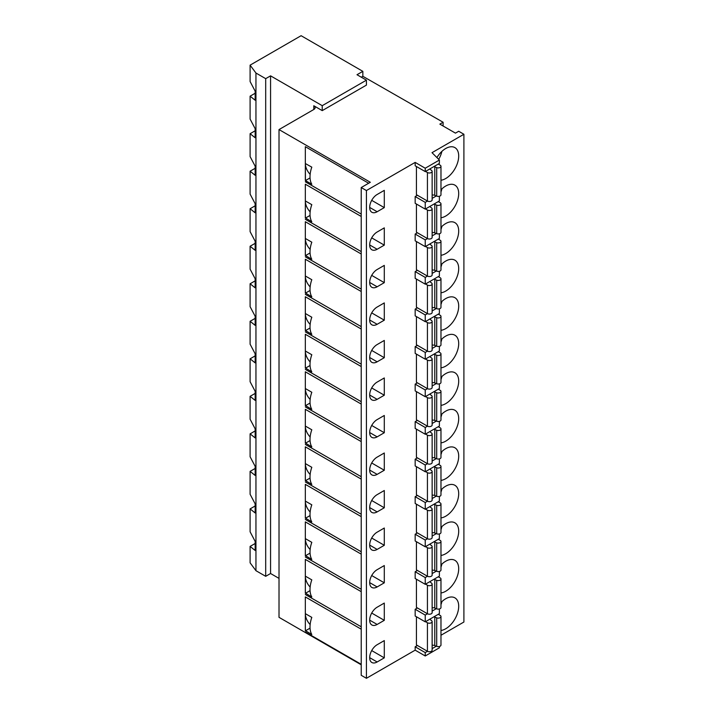 <?xml version="1.0" encoding="UTF-8"?>
<svg xmlns="http://www.w3.org/2000/svg" width="714" height="714" viewBox="0 0 714 714"><rect width="100%" height="100%" fill="white"/><g stroke="black" fill="none" stroke-linecap="round" stroke-linejoin="round"><path stroke-width="1.07" d="M361.222 664.796L279.013 617.333L279.013 129.573L370.325 182.284L361.222 187.541L366.425 190.54L415.164 162.399L425.232 168.218L439.387 160.043L432.015 152.671L463.904 134.268L458.7 131.26L455.452 133.134L439.86 124.129L443.108 122.255L362.846 76.3L362.846 71.346L301.112 35.7L250.096 65.153L255.951 73.033L255.951 570.691L250.096 562.819L250.096 546.415L255.166 543.497M361.222 187.541L361.222 675.301L366.425 678.3L415.164 650.159L425.232 655.979L439.387 647.803L439.387 646.491M440.975 635.255L463.904 622.019L463.904 134.268M250.096 546.415L255.166 550.467L255.166 541.39L250.096 531.787L250.096 508.904L255.166 512.955L255.166 503.87L250.096 494.266L250.096 471.383L255.166 475.435L255.166 466.349L250.096 456.746L250.096 433.862L255.166 437.914L255.166 428.828L250.096 419.225L250.096 396.341L255.166 400.393L255.166 391.317L250.096 381.704L250.096 358.821L255.166 362.873L255.166 353.796L250.096 344.184L250.096 321.3L255.166 325.352L255.166 316.275L250.096 306.672L250.096 283.779L255.166 287.831L255.166 278.755L250.096 269.151L250.096 246.259L255.166 250.311L255.166 241.234L250.096 231.631L250.096 208.738L255.166 212.79L255.166 203.713L250.096 194.11L250.096 171.217L255.166 175.269L255.166 166.192L250.096 156.589L250.096 133.705L255.166 137.757L255.166 128.672L250.096 119.068L250.096 96.185L255.166 93.257M250.096 133.705L255.166 130.778M250.096 171.217L255.166 168.299M250.096 208.738L255.166 205.81M250.096 246.259L255.166 243.331M250.096 283.779L255.166 280.852M250.096 321.3L255.166 318.373M250.096 358.821L255.166 355.893M250.096 396.341L255.166 393.414M250.096 433.862L255.166 430.935M250.096 471.383L255.166 468.455M250.096 508.904L255.166 505.976M250.096 96.185L255.166 100.237L255.166 91.151L250.096 81.548L250.096 65.153M255.951 73.033L265.697 78.656L265.697 576.323L255.951 570.691M265.697 78.656L270.57 75.845L270.57 573.512L265.697 576.323M279.013 578.385L270.57 573.512M270.57 75.845L322.228 105.672L366.425 80.164L357 74.72L362.846 71.346M313.785 105.752A4.596 2.651 180 0 1 315.133 107.627A4.596 2.651 180 0 1 313.785 109.501L313.785 105.752L322.228 110.625L322.228 105.672M322.228 110.625L366.425 85.109L366.425 80.164M361.293 77.192L362.846 76.3M313.785 109.501L279.013 129.573M443.108 122.255L443.108 126.012M415.164 650.159L415.164 646.786L417.404 645.492M366.425 678.3L366.425 190.54M425.232 168.218L425.232 171.592L415.164 165.782L415.164 162.399M415.164 571.744L425.232 577.564L425.232 584.311L415.164 578.501L415.164 571.744L417.404 570.45M415.164 534.224L425.232 540.043L425.232 546.79L415.164 540.98L415.164 534.224L417.404 532.93M415.164 496.703L425.232 502.522L425.232 509.269L415.164 503.459L415.164 496.703L417.404 495.409M415.164 459.182L425.232 465.001L425.232 471.758L415.164 465.939L415.164 459.182L417.404 457.888M415.164 421.662L425.232 427.481L425.232 434.237L415.164 428.418L415.164 421.662L417.404 420.368M415.164 384.141L425.232 389.96L425.232 396.716L415.164 390.897L415.164 384.141L417.404 382.847M415.164 346.629L425.232 352.439L425.232 359.196L415.164 353.376L415.164 346.629L417.404 345.335M415.164 309.108L425.232 314.919L425.232 321.675L415.164 315.856L415.164 309.108L417.404 307.814M415.164 271.588L425.232 277.398L425.232 284.154L415.164 278.335L415.164 271.588L417.404 270.294M415.164 234.067L425.232 239.877L425.232 246.633L415.164 240.823L415.164 234.067L417.404 232.773M415.164 196.546L425.232 202.365L425.232 209.113L415.164 203.303L415.164 196.546L417.404 195.252M440.975 180.24A18.377 10.612 120 0 0 445.706 178.536A18.377 10.612 120 0 0 457.71 162.337A18.377 10.612 120 0 0 454.898 147.611A18.377 10.612 120 0 0 445.706 148.521A18.377 10.612 120 0 0 436.906 157.562M377.144 194.485A10.567 6.105 120 0 0 370.245 203.793A10.567 6.105 120 0 0 371.86 212.263A10.567 6.105 120 0 0 377.144 211.737L384.293 207.613L384.293 190.352L377.144 194.485M416.432 166.514L416.432 194.69L427.427 201.036A2.758 1.589 0 0 0 430.435 201.384A2.758 1.589 0 0 0 432.14 199.911L432.14 171.396A2.758 1.589 0 0 0 431.684 170.53L430.292 169.414A3.213 1.856 0 0 1 429.855 168.932M377.144 232.005A10.567 6.105 120 0 0 370.245 241.314A10.567 6.105 120 0 0 371.86 249.784A10.567 6.105 120 0 0 377.144 249.257L384.293 245.134L384.293 227.873L377.144 232.005M440.975 217.761A18.377 10.612 120 0 0 445.706 216.056A18.377 10.612 120 0 0 457.71 199.858A18.377 10.612 120 0 0 454.898 185.131A18.377 10.612 120 0 0 445.706 186.042A18.377 10.612 120 0 0 440.975 189.799M416.432 204.034L416.432 232.211L427.427 238.556A2.758 1.589 0 0 0 430.435 238.904A2.758 1.589 0 0 0 432.14 237.432L432.14 208.916A2.758 1.589 0 0 0 431.684 208.042L430.292 206.935A3.213 1.856 0 0 1 429.855 206.453M377.144 269.517A10.567 6.105 120 0 0 370.245 278.835A10.567 6.105 120 0 0 371.86 287.305A10.567 6.105 120 0 0 377.144 286.778L384.293 282.655L384.293 265.394L377.144 269.517M440.975 255.282A18.377 10.612 120 0 0 445.706 253.577A18.377 10.612 120 0 0 457.71 237.378A18.377 10.612 120 0 0 454.898 222.652A18.377 10.612 120 0 0 445.706 223.562A18.377 10.612 120 0 0 440.975 227.32M416.432 241.555L416.432 269.731L427.427 276.077A2.758 1.589 0 0 0 430.435 276.425A2.758 1.589 0 0 0 432.14 274.952L432.14 246.437A2.758 1.589 0 0 0 431.684 245.562L430.292 244.456A3.213 1.856 0 0 1 429.855 243.974M377.144 307.038A10.567 6.105 120 0 0 370.245 316.356A10.567 6.105 120 0 0 371.86 324.825A10.567 6.105 120 0 0 377.144 324.299L384.293 320.175L384.293 302.914L377.144 307.038M440.975 292.794A18.377 10.612 120 0 0 445.706 291.098A18.377 10.612 120 0 0 457.71 274.899A18.377 10.612 120 0 0 454.898 260.173A18.377 10.612 120 0 0 445.706 261.083A18.377 10.612 120 0 0 440.975 264.84M416.432 279.067L416.432 307.252L427.427 313.598A2.758 1.589 0 0 0 430.435 313.946A2.758 1.589 0 0 0 432.14 312.473L432.14 283.958A2.758 1.589 0 0 0 431.684 283.083L430.292 281.976A3.213 1.856 0 0 1 429.855 281.486M377.144 344.559A10.567 6.105 120 0 0 370.245 353.876A10.567 6.105 120 0 0 371.86 362.346A10.567 6.105 120 0 0 377.144 361.819L384.293 357.696L384.293 340.435L377.144 344.559M440.975 330.314A18.377 10.612 120 0 0 445.706 328.618A18.377 10.612 120 0 0 457.71 312.42A18.377 10.612 120 0 0 454.898 297.693A18.377 10.612 120 0 0 445.706 298.604A18.377 10.612 120 0 0 440.975 302.361M416.432 316.588L416.432 344.764L427.427 351.118A2.758 1.589 0 0 0 430.435 351.466A2.758 1.589 0 0 0 432.14 349.994L432.14 321.478A2.758 1.589 0 0 0 431.684 320.604L430.292 319.497A3.213 1.856 0 0 1 429.855 319.006M377.144 382.079A10.567 6.105 120 0 0 370.245 391.397A10.567 6.105 120 0 0 371.86 399.867A10.567 6.105 120 0 0 377.144 399.34L384.293 395.217L384.293 377.956L377.144 382.079M440.975 367.835A18.377 10.612 120 0 0 445.706 366.139A18.377 10.612 120 0 0 457.71 349.94A18.377 10.612 120 0 0 454.898 335.205A18.377 10.612 120 0 0 445.706 336.115A18.377 10.612 120 0 0 440.975 339.882M416.432 354.108L416.432 382.285L427.427 388.639A2.758 1.589 0 0 0 430.435 388.987A2.758 1.589 0 0 0 432.14 387.515L432.14 358.999A2.758 1.589 0 0 0 431.684 358.125L430.292 357.018A3.213 1.856 0 0 1 429.855 356.527M377.144 419.6A10.567 6.105 120 0 0 370.245 428.918A10.567 6.105 120 0 0 371.86 437.387A10.567 6.105 120 0 0 377.144 436.861L384.293 432.729L384.293 415.477L377.144 419.6M440.975 405.356A18.377 10.612 120 0 0 445.706 403.66A18.377 10.612 120 0 0 457.71 387.461A18.377 10.612 120 0 0 454.898 372.726A18.377 10.612 120 0 0 445.706 373.636A18.377 10.612 120 0 0 440.975 377.403M416.432 391.629L416.432 419.805L427.427 426.16A2.758 1.589 0 0 0 430.435 426.499A2.758 1.589 0 0 0 432.14 425.035L432.14 396.52A2.758 1.589 0 0 0 431.684 395.645L430.292 394.53A3.213 1.856 0 0 1 429.855 394.048M377.144 457.121A10.567 6.105 120 0 0 370.245 466.438A10.567 6.105 120 0 0 371.86 474.899A10.567 6.105 120 0 0 377.144 474.382L384.293 470.249L384.293 452.997L377.144 457.121M440.975 442.876A18.377 10.612 120 0 0 445.706 441.172A18.377 10.612 120 0 0 457.71 424.982A18.377 10.612 120 0 0 454.898 410.247A18.377 10.612 120 0 0 445.706 411.157A18.377 10.612 120 0 0 440.975 414.923M416.432 429.15L416.432 457.326L427.427 463.681A2.758 1.589 0 0 0 430.435 464.02A2.758 1.589 0 0 0 432.14 462.556L432.14 434.041A2.758 1.589 0 0 0 431.684 433.166L430.292 432.05A3.213 1.856 0 0 1 429.855 431.568M377.144 494.641A10.567 6.105 120 0 0 370.245 503.95A10.567 6.105 120 0 0 371.86 512.42A10.567 6.105 120 0 0 377.144 511.902L384.293 507.77L384.293 490.509L377.144 494.641M440.975 480.397A18.377 10.612 120 0 0 445.706 478.692A18.377 10.612 120 0 0 457.71 462.494A18.377 10.612 120 0 0 454.898 447.767A18.377 10.612 120 0 0 445.706 448.678A18.377 10.612 120 0 0 440.975 452.444M416.432 466.67L416.432 494.847L427.427 501.201A2.758 1.589 0 0 0 430.435 501.54A2.758 1.589 0 0 0 432.14 500.077L432.14 471.561A2.758 1.589 0 0 0 431.684 470.687L430.292 469.571A3.213 1.856 0 0 1 429.855 469.089M377.144 532.162A10.567 6.105 120 0 0 370.245 541.471A10.567 6.105 120 0 0 371.86 549.941A10.567 6.105 120 0 0 377.144 549.423L384.293 545.291L384.293 528.03L377.144 532.162M440.975 517.918A18.377 10.612 120 0 0 445.706 516.213A18.377 10.612 120 0 0 457.71 500.014A18.377 10.612 120 0 0 454.898 485.288A18.377 10.612 120 0 0 445.706 486.198A18.377 10.612 120 0 0 440.975 489.965M416.432 504.191L416.432 532.367L427.427 538.722A2.758 1.589 0 0 0 430.435 539.061A2.758 1.589 0 0 0 432.14 537.588L432.14 509.073A2.758 1.589 0 0 0 431.684 508.207L430.292 507.092A3.213 1.856 0 0 1 429.855 506.61M377.144 569.683A10.567 6.105 120 0 0 370.245 578.992A10.567 6.105 120 0 0 371.86 587.461A10.567 6.105 120 0 0 377.144 586.944L384.293 582.811L384.293 565.55L377.144 569.683M440.975 555.438A18.377 10.612 120 0 0 445.706 553.734A18.377 10.612 120 0 0 457.71 537.535A18.377 10.612 120 0 0 454.898 522.809A18.377 10.612 120 0 0 445.706 523.719A18.377 10.612 120 0 0 440.975 527.476M416.432 541.712L416.432 569.888L427.427 576.234A2.758 1.589 0 0 0 430.435 576.582A2.758 1.589 0 0 0 432.14 575.109L432.14 546.594A2.758 1.589 0 0 0 431.684 545.728L430.292 544.612A3.213 1.856 0 0 1 429.855 544.13M377.144 607.203A10.567 6.105 120 0 0 370.245 616.512A10.567 6.105 120 0 0 371.86 624.982A10.567 6.105 120 0 0 377.144 624.455L384.293 620.332L384.293 603.071L377.144 607.203M440.975 592.959A18.377 10.612 120 0 0 445.706 591.254A18.377 10.612 120 0 0 457.71 575.056A18.377 10.612 120 0 0 454.898 560.329A18.377 10.612 120 0 0 445.706 561.24A18.377 10.612 120 0 0 440.975 564.997M416.432 579.232L416.432 607.409L427.427 613.754A2.758 1.589 0 0 0 430.435 614.102A2.758 1.589 0 0 0 432.14 612.63L432.14 584.114A2.758 1.589 0 0 0 431.684 583.249L430.292 582.133A3.213 1.856 0 0 1 429.855 581.651M377.144 644.724A10.567 6.105 120 0 0 370.245 654.033A10.567 6.105 120 0 0 371.86 662.503A10.567 6.105 120 0 0 377.144 661.976L384.293 657.853L384.293 640.592L377.144 644.724M440.975 630.48A18.377 10.612 120 0 0 445.706 628.775A18.377 10.612 120 0 0 457.71 612.576A18.377 10.612 120 0 0 454.898 597.85A18.377 10.612 120 0 0 445.706 598.76A18.377 10.612 120 0 0 440.975 602.518M415.164 609.265L425.232 615.075L425.232 621.832L415.164 616.021L415.164 609.265L417.404 607.971M416.432 616.753L416.432 644.929L427.427 651.275A2.758 1.589 0 0 0 430.435 651.623A2.758 1.589 0 0 0 432.14 650.151L432.14 621.635A2.758 1.589 0 0 0 431.684 620.761L430.292 619.654A3.213 1.856 0 0 1 429.855 619.172M415.164 646.786L425.232 652.596L427.481 651.302M425.232 655.979L425.232 652.596M425.232 171.592L439.387 163.426L439.387 160.043M425.232 209.113L439.387 200.946L439.387 196.252M425.232 202.365L427.481 201.062M432.14 198.376L436.299 195.975M425.232 246.633L439.387 238.458L439.387 233.773M425.232 239.877L427.481 238.583M432.14 235.897L436.299 233.496M425.232 284.154L439.387 275.979L439.387 271.293M425.232 277.398L427.481 276.104M432.14 273.417L436.299 271.017M425.232 321.675L439.387 313.5L439.387 308.814M425.232 314.919L427.481 313.624M432.14 310.938L436.299 308.528M425.232 359.196L439.387 351.02L439.387 346.335M425.232 352.439L427.481 351.145M432.14 348.459L436.299 346.049M425.232 396.716L439.387 388.541L439.387 383.846M425.232 389.96L427.481 388.666M432.14 385.979L436.299 383.57M425.232 434.237L439.387 426.062L439.387 421.367M425.232 427.481L427.481 426.187M432.14 423.5L436.299 421.09M425.232 471.758L439.387 463.582L439.387 458.888M425.232 465.001L427.481 463.707M432.14 461.012L436.299 458.611M425.232 509.269L439.387 501.103L439.387 496.409M425.232 502.522L427.481 501.228M432.14 498.533L436.299 496.132M425.232 546.79L439.387 538.624L439.387 533.929M425.232 540.043L427.481 538.749M432.14 536.053L436.299 533.653M425.232 584.311L439.387 576.144L439.387 571.45M425.232 577.564L427.481 576.26M432.14 573.574L436.299 571.173M425.232 621.832L439.387 613.665L439.387 608.971M425.232 615.075L427.481 613.781M432.14 611.095L436.299 608.694M432.14 648.615L436.299 646.215M438.708 159.356A18.377 10.612 120 0 0 441.877 151.395M384.293 207.613L371.699 200.339M310.046 177.92L305.431 180.58L311.804 184.257A22.973 13.263 -60 0 1 311.804 167.147L305.333 163.533L305.333 146.682L305.333 163.417A10.478 6.051 -120 0 0 305.333 163.533A10.478 6.051 -120 0 0 310.144 174.314M305.431 180.58L305.333 163.417M305.333 146.682L368.665 183.248M305.333 180.374L305.333 163.533M305.333 184.203L305.333 200.937A10.478 6.051 -120 0 0 305.333 201.045L305.333 218.047L305.333 184.203L361.222 216.467M305.333 217.895L311.804 221.777A22.973 13.263 -60 0 1 311.804 204.668L305.333 200.937M305.333 221.724L305.333 238.458A10.478 6.051 -120 0 0 305.333 238.565L305.333 255.567L305.333 221.724L361.222 253.988M305.333 255.416L311.804 259.298A22.973 13.263 -60 0 1 311.804 242.189L305.333 238.458M305.333 259.244L305.333 275.979A10.478 6.051 -120 0 0 305.333 276.086L305.333 293.088L305.333 259.244L361.222 291.508M305.333 292.936L311.804 296.819A22.973 13.263 -60 0 1 311.804 279.709L305.333 275.979M305.333 296.765L305.333 313.5A10.478 6.051 -120 0 0 305.333 313.607L305.333 330.6L305.333 296.765L361.222 329.029M305.333 330.457L311.804 334.339A22.973 13.263 -60 0 1 311.804 317.23L305.333 313.5M305.333 334.277L305.333 351.011A10.478 6.051 -120 0 0 305.333 351.127L305.333 368.121L305.333 334.277L361.222 366.55M305.333 367.978L311.804 371.86A22.973 13.263 -60 0 1 311.804 354.751L305.333 351.011M305.333 371.798L305.333 388.532A10.478 6.051 -120 0 0 305.333 388.648L305.333 405.641L305.333 371.798L361.222 404.07M305.333 405.49L311.804 409.381A22.973 13.263 -60 0 1 311.804 392.272L305.333 388.532M305.333 409.318L305.333 426.053A10.478 6.051 -120 0 0 305.333 426.169L305.333 443.162L305.333 409.318L361.222 441.591M305.333 443.01L311.804 446.893A22.973 13.263 -60 0 1 311.804 429.783L305.333 426.053M305.333 446.839L305.333 463.573A10.478 6.051 -120 0 0 305.333 463.689L305.333 480.683L305.333 446.839L361.222 479.112M305.333 480.531L311.804 484.413A22.973 13.263 -60 0 1 311.804 467.304L305.333 463.573M305.333 484.36L305.333 501.094A10.478 6.051 -120 0 0 305.333 501.21L305.333 518.203L305.333 484.36L361.222 516.624M305.333 518.052L311.804 521.934A22.973 13.263 -60 0 1 311.804 504.825L305.333 501.094M305.333 521.88L305.333 538.615A10.478 6.051 -120 0 0 305.333 538.731L305.333 555.724L305.333 521.88L361.222 554.144M305.333 555.572L311.804 559.455A22.973 13.263 -60 0 1 311.804 542.345L305.333 538.615M305.333 559.401L305.333 576.136A10.478 6.051 -120 0 0 305.333 576.243L305.333 593.245L305.333 559.401L361.222 591.665M305.333 593.093L311.804 596.975A22.973 13.263 -60 0 1 311.804 579.866L305.333 576.136M305.333 596.922L305.333 613.656A10.478 6.051 -120 0 0 305.333 613.763L305.333 630.765L305.333 596.922L361.222 629.186M305.333 630.614L311.804 634.496A22.973 13.263 -60 0 1 311.804 617.387L305.333 613.656M384.293 657.853L371.699 650.579M305.333 613.763A10.478 6.051 -120 0 0 310.144 624.554M384.293 620.332L371.699 613.058M305.333 576.243A10.478 6.051 -120 0 0 310.144 587.033M384.293 582.811L371.699 575.538M305.333 538.731A10.478 6.051 -120 0 0 310.144 549.512M384.293 545.291L371.699 538.026M305.333 501.21A10.478 6.051 -120 0 0 310.144 511.992M384.293 507.77L371.699 500.505M305.333 463.689A10.478 6.051 -120 0 0 310.144 474.471M384.293 470.249L371.699 462.984M305.333 426.169A10.478 6.051 -120 0 0 310.144 436.95M384.293 432.729L371.699 425.464M305.333 388.648A10.478 6.051 -120 0 0 310.144 399.429M384.293 395.217L371.699 387.943M305.333 351.127A10.478 6.051 -120 0 0 310.144 361.909M384.293 357.696L371.699 350.422M305.333 313.607A10.478 6.051 -120 0 0 310.144 324.397M384.293 320.175L371.699 312.902M305.333 276.086A10.478 6.051 -120 0 0 310.144 286.876M384.293 282.655L371.699 275.381M305.333 238.565A10.478 6.051 -120 0 0 310.144 249.356M384.293 245.134L371.699 237.86M305.333 201.045A10.478 6.051 -120 0 0 310.144 211.835M433.942 166.567A3.213 1.856 0 0 1 434.781 166.817L436.709 167.629L436.709 196.145L434.781 195.333A3.213 1.856 0 0 0 432.14 195.038M436.709 196.145A2.758 1.589 0 0 0 439.529 196.207A2.758 1.589 0 0 0 440.975 194.815L440.975 166.3A2.758 1.589 0 0 0 440.163 165.166L438.262 164.068M425.526 171.422L427.427 172.52A2.758 1.589 0 0 0 430.435 172.868A2.758 1.589 0 0 0 432.14 171.396M436.709 167.629A2.758 1.589 0 0 0 439.529 167.701A2.758 1.589 0 0 0 440.975 166.3M440.975 191.977A18.377 10.612 120 0 0 441.877 188.915M433.942 204.088A3.213 1.856 0 0 1 434.781 204.338L436.709 205.15L436.709 233.665L434.781 232.853A3.213 1.856 0 0 0 432.14 232.55M436.709 233.665A2.758 1.589 0 0 0 439.529 233.728A2.758 1.589 0 0 0 440.975 232.327L440.975 203.82A2.758 1.589 0 0 0 440.163 202.687L438.262 201.589M425.526 208.943L427.427 210.041A2.758 1.589 0 0 0 430.435 210.389A2.758 1.589 0 0 0 432.14 208.916M436.709 205.15A2.758 1.589 0 0 0 439.529 205.213A2.758 1.589 0 0 0 440.975 203.82M440.975 229.497A18.377 10.612 120 0 0 441.877 226.436M433.942 241.609A3.213 1.856 0 0 1 434.781 241.859L436.709 242.671L436.709 271.186L434.781 270.374A3.213 1.856 0 0 0 432.14 270.07M436.709 271.186A2.758 1.589 0 0 0 439.529 271.249A2.758 1.589 0 0 0 440.975 269.847L440.975 241.332A2.758 1.589 0 0 0 440.163 240.207L438.262 239.11M425.526 246.464L427.427 247.562A2.758 1.589 0 0 0 430.435 247.91A2.758 1.589 0 0 0 432.14 246.437M436.709 242.671A2.758 1.589 0 0 0 439.529 242.733A2.758 1.589 0 0 0 440.975 241.332M440.975 267.018A18.377 10.612 120 0 0 441.877 263.957M433.942 279.129A3.213 1.856 0 0 1 434.781 279.379L436.709 280.183L436.709 308.698L434.781 307.895A3.213 1.856 0 0 0 432.14 307.591M436.709 308.698A2.758 1.589 0 0 0 439.529 308.769A2.758 1.589 0 0 0 440.975 307.368L440.975 278.853A2.758 1.589 0 0 0 440.163 277.728L438.262 276.63M425.526 283.985L427.427 285.082A2.758 1.589 0 0 0 430.435 285.43A2.758 1.589 0 0 0 432.14 283.958M436.709 280.183A2.758 1.589 0 0 0 439.529 280.254A2.758 1.589 0 0 0 440.975 278.853M440.975 304.539A18.377 10.612 120 0 0 441.877 301.469M433.942 316.65A3.213 1.856 0 0 1 434.781 316.9L436.709 317.703L436.709 346.219L434.781 345.415A3.213 1.856 0 0 0 432.14 345.112M436.709 346.219A2.758 1.589 0 0 0 439.529 346.29A2.758 1.589 0 0 0 440.975 344.889L440.975 316.373A2.758 1.589 0 0 0 440.163 315.249L438.262 314.151M425.526 321.505L427.427 322.603A2.758 1.589 0 0 0 430.435 322.951A2.758 1.589 0 0 0 432.14 321.478M436.709 317.703A2.758 1.589 0 0 0 439.529 317.775A2.758 1.589 0 0 0 440.975 316.373M440.975 342.06A18.377 10.612 120 0 0 441.877 338.989M433.942 354.171A3.213 1.856 0 0 1 434.781 354.421L436.709 355.224L436.709 383.739L434.781 382.936A3.213 1.856 0 0 0 432.14 382.633M436.709 383.739A2.758 1.589 0 0 0 439.529 383.811A2.758 1.589 0 0 0 440.975 382.409L440.975 353.894A2.758 1.589 0 0 0 440.163 352.77L438.262 351.672M425.526 359.026L427.427 360.124A2.758 1.589 0 0 0 430.435 360.472A2.758 1.589 0 0 0 432.14 358.999M436.709 355.224A2.758 1.589 0 0 0 439.529 355.295A2.758 1.589 0 0 0 440.975 353.894M440.975 379.58A18.377 10.612 120 0 0 441.877 376.51M433.942 391.691A3.213 1.856 0 0 1 434.781 391.941L436.709 392.745L436.709 421.26L434.781 420.457A3.213 1.856 0 0 0 432.14 420.153M436.709 421.26A2.758 1.589 0 0 0 439.529 421.331A2.758 1.589 0 0 0 440.975 419.93L440.975 391.415A2.758 1.589 0 0 0 440.163 390.29L438.262 389.192M425.526 396.547L427.427 397.644A2.758 1.589 0 0 0 430.435 397.993A2.758 1.589 0 0 0 432.14 396.52M436.709 392.745A2.758 1.589 0 0 0 439.529 392.816A2.758 1.589 0 0 0 440.975 391.415M440.975 417.101A18.377 10.612 120 0 0 441.877 414.031M433.942 429.203A3.213 1.856 0 0 1 434.781 429.462L436.709 430.265L436.709 458.781L434.781 457.977A3.213 1.856 0 0 0 432.14 457.674M436.709 458.781A2.758 1.589 0 0 0 439.529 458.852A2.758 1.589 0 0 0 440.975 457.451L440.975 428.935A2.758 1.589 0 0 0 440.163 427.811L438.262 426.713M425.526 434.067L427.427 435.165A2.758 1.589 0 0 0 430.435 435.504A2.758 1.589 0 0 0 432.14 434.041M436.709 430.265A2.758 1.589 0 0 0 439.529 430.337A2.758 1.589 0 0 0 440.975 428.935M440.975 454.622A18.377 10.612 120 0 0 441.877 451.551M433.942 466.724A3.213 1.856 0 0 1 434.781 466.983L436.709 467.786L436.709 496.301L434.781 495.498A3.213 1.856 0 0 0 432.14 495.195M436.709 496.301A2.758 1.589 0 0 0 439.529 496.373A2.758 1.589 0 0 0 440.975 494.972L440.975 466.456A2.758 1.589 0 0 0 440.163 465.332L438.262 464.234M425.526 471.588L427.427 472.686A2.758 1.589 0 0 0 430.435 473.025A2.758 1.589 0 0 0 432.14 471.561M436.709 467.786A2.758 1.589 0 0 0 439.529 467.857A2.758 1.589 0 0 0 440.975 466.456M440.975 492.142A18.377 10.612 120 0 0 441.877 489.072M433.942 504.245A3.213 1.856 0 0 1 434.781 504.503L436.709 505.307L436.709 533.822L434.781 533.01A3.213 1.856 0 0 0 432.14 532.715M436.709 533.822A2.758 1.589 0 0 0 439.529 533.894A2.758 1.589 0 0 0 440.975 532.492L440.975 503.977A2.758 1.589 0 0 0 440.163 502.852L438.262 501.755M425.526 509.109L427.427 510.207A2.758 1.589 0 0 0 430.435 510.546A2.758 1.589 0 0 0 432.14 509.073M436.709 505.307A2.758 1.589 0 0 0 439.529 505.378A2.758 1.589 0 0 0 440.975 503.977M440.975 529.663A18.377 10.612 120 0 0 441.877 526.593M433.942 541.765A3.213 1.856 0 0 1 434.781 542.015L436.709 542.827L436.709 571.343L434.781 570.531A3.213 1.856 0 0 0 432.14 570.236M436.709 571.343A2.758 1.589 0 0 0 439.529 571.414A2.758 1.589 0 0 0 440.975 570.013L440.975 541.498A2.758 1.589 0 0 0 440.163 540.373L438.262 539.266M425.526 546.621L427.427 547.718A2.758 1.589 0 0 0 430.435 548.066A2.758 1.589 0 0 0 432.14 546.594M436.709 542.827A2.758 1.589 0 0 0 439.529 542.899A2.758 1.589 0 0 0 440.975 541.498M440.975 567.175A18.377 10.612 120 0 0 441.877 564.114M433.942 579.286A3.213 1.856 0 0 1 434.781 579.536L436.709 580.348L436.709 608.864L434.781 608.051A3.213 1.856 0 0 0 432.14 607.748M436.709 608.864A2.758 1.589 0 0 0 439.529 608.926A2.758 1.589 0 0 0 440.975 607.525L440.975 579.018A2.758 1.589 0 0 0 440.163 577.885L438.262 576.787M425.526 584.141L427.427 585.239A2.758 1.589 0 0 0 430.435 585.587A2.758 1.589 0 0 0 432.14 584.114M436.709 580.348A2.758 1.589 0 0 0 439.529 580.411A2.758 1.589 0 0 0 440.975 579.018M440.975 604.696A18.377 10.612 120 0 0 441.877 601.634M433.942 616.807A3.213 1.856 0 0 1 434.781 617.057L436.709 617.869L436.709 646.384L434.781 645.572A3.213 1.856 0 0 0 432.14 645.269M436.709 646.384A2.758 1.589 0 0 0 439.529 646.447A2.758 1.589 0 0 0 440.975 645.045L440.975 616.53A2.758 1.589 0 0 0 440.163 615.406L438.262 614.308M425.526 621.662L427.427 622.76A2.758 1.589 0 0 0 430.435 623.108A2.758 1.589 0 0 0 432.14 621.635M436.709 617.869A2.758 1.589 0 0 0 439.529 617.931A2.758 1.589 0 0 0 440.975 616.53M377.144 211.737L369.673 207.426M377.144 661.976L369.673 657.665M310.046 628.15L305.431 630.819M377.144 624.455L369.673 620.145M310.046 590.639L305.431 593.298M377.144 586.944L369.673 582.624M310.046 553.118L305.431 555.778M377.144 549.423L369.673 545.103M310.046 515.597L305.431 518.257M377.144 511.902L369.673 507.583M310.046 478.077L305.431 480.736M377.144 474.382L369.673 470.062M310.046 440.556L305.431 443.216M377.144 436.861L369.673 432.541M310.046 403.035L305.431 405.704M377.144 399.34L369.673 395.029M310.046 365.514L305.431 368.183M377.144 361.819L369.673 357.509M310.046 327.994L305.431 330.662M377.144 324.299L369.673 319.988M310.046 290.473L305.431 293.142M377.144 286.778L369.673 282.467M310.046 252.952L305.431 255.621M377.144 249.257L369.673 244.947M310.046 215.441L305.431 218.1M427.427 172.52L427.427 201.036M434.781 166.817L434.781 195.333M427.427 210.041L427.427 238.556M434.781 204.338L434.781 232.853M427.427 247.562L427.427 276.077M434.781 241.859L434.781 270.374M427.427 285.082L427.427 313.598M434.781 279.379L434.781 307.895M427.427 322.603L427.427 351.118M434.781 316.9L434.781 345.415M427.427 360.124L427.427 388.639M434.781 354.421L434.781 382.936M427.427 397.644L427.427 426.16M434.781 391.941L434.781 420.457M427.427 435.165L427.427 463.681M434.781 429.462L434.781 457.977M427.427 472.686L427.427 501.201M434.781 466.983L434.781 495.498M427.427 510.207L427.427 538.722M434.781 504.503L434.781 533.01M427.427 547.718L427.427 576.234M434.781 542.015L434.781 570.531M427.427 585.239L427.427 613.754M434.781 579.536L434.781 608.051M427.427 622.76L427.427 651.275M434.781 617.057L434.781 645.572M361.222 214.075L305.333 181.802M361.222 664.306L305.333 632.042M361.222 626.794L305.333 594.521M361.222 589.273L305.333 557M361.222 551.752L305.333 519.48M361.222 514.232L305.333 481.968M361.222 476.711L305.333 444.447M361.222 439.19L305.333 406.926M361.222 401.67L305.333 369.406M361.222 364.149L305.333 331.885M361.222 326.628L305.333 294.364M361.222 289.108L305.333 256.844M361.222 251.587L305.333 219.323"/></g></svg>
